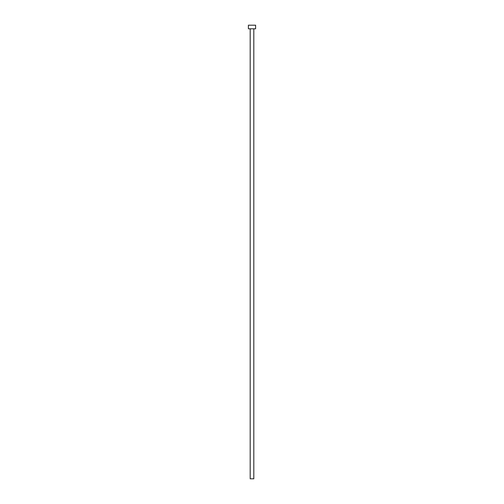 <?xml version="1.0" encoding="UTF-8"?>
<svg xmlns="http://www.w3.org/2000/svg" width="504" height="504" viewBox="0 0 504 504"><rect width="100%" height="100%" fill="white"/><g stroke="black" fill="none" stroke-linecap="round" stroke-linejoin="round"><path stroke-width="0.76" d="M253.802 28.797L253.802 478.8L250.198 478.8L250.198 28.797M255.597 28.797L248.403 28.797L248.403 25.2L255.597 25.2L255.597 28.797"/></g></svg>
